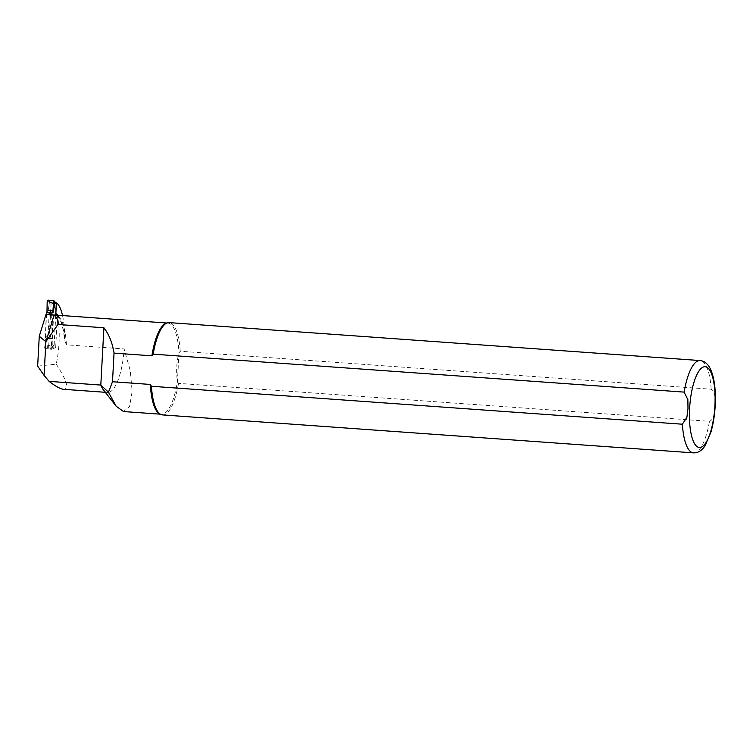 <?xml version="1.0" encoding="UTF-8"?>
<svg xmlns="http://www.w3.org/2000/svg" width="753" height="753" viewBox="0 0 753 753"><rect width="100%" height="100%" fill="white"/><g stroke="black" fill="none" stroke-linecap="round" stroke-linejoin="round"><path stroke-width="0.56" stroke-dasharray="3.77 2.82" d="M46.3 314.001L44.822 348.78L48.653 346.907L51.053 302.48L56.324 302.857M37.65 366.127L56.211 364.132A43.382 13.422 94.1 0 0 51.543 302.621L51.053 302.48M56.804 302.998L51.543 302.621M62.537 315.573A43.382 13.422 -85.9 0 1 64.476 337.749L64.56 340.168L66.415 344.818L124.123 348.94L130.269 370.674L132.151 391.447L129.629 406.404L123.539 411.543M103.368 389.79A43.382 13.422 94.1 0 0 107.557 392.454A43.382 13.422 94.1 0 0 124.123 348.94M56.211 364.132C66.895 380.585 69.361 388.981 63.61 389.31M159.307 413.576A45.688 14.138 94.1 0 0 161.406 414.254A45.688 14.138 94.1 0 0 177.435 381.545L178.979 352.912C176.513 362.146 175.995 371.69 177.435 381.545L178.517 383.371L709.458 421.313C714.983 418.932 714.333 410.865 715.077 405.603C716.31 399.043 715.021 393.584 711.19 389.207L180.249 351.256L178.979 352.912A45.688 14.138 94.1 0 0 167.919 323.103A45.688 14.138 94.1 0 0 165.745 323.479M55.553 315.074A45.735 14.156 -85.9 0 1 55.854 315.149A45.735 14.156 -85.9 0 1 57.379 315.884L56.268 315.121M162.544 414.912A46.272 14.316 94.1 0 0 178.517 383.371M180.249 351.256A46.272 14.316 94.1 0 0 169.143 322.613M53.623 315.074L51.844 349.279L44.822 348.78M51.844 349.279L55.675 347.415L48.653 346.907M55.675 347.415L57.379 315.884M48.107 347.566A0.922 0.734 29.4 0 1 47.128 346.719L47.957 345.251A0.922 0.734 29.4 0 0 48.936 346.098L53.228 346.201L49.011 346.032L48.023 347.707L47.119 346.747A0.922 0.828 -109 0 0 47.91 347.754L45.509 348.583L44.681 347.575L45.509 338.163L51.091 338.558L51.204 348.037L50.282 348.921L51.449 348.008A0.922 0.894 -128.3 0 0 52.032 347.82L52.032 347.82A0.922 0.894 -128.3 0 0 52.362 347.124L51.204 348.037M44.681 347.575L47.119 346.747L46.752 338.088L45.509 338.163M53.228 346.201L54.131 345.345L52.39 347.095L52.023 338.464L51.402 338.586M48.126 300.136L50.564 300.711L49.566 301.558L48.258 310.405L47.006 310.481M47.957 345.251L48.86 344.968L51.138 302.988L50.244 302.894L49.566 301.558A0.922 0.781 152.6 0 1 50.639 300.833L54.084 300.965L52.908 300.485M46.592 314.029L45.396 336.186L50.658 336.563L51.091 338.558L52.023 338.464L52.362 347.124L51.552 347.961L52.446 346.352A0.922 0.734 29.4 0 0 53.152 346.022L52.324 347.491A0.922 0.734 29.4 0 1 51.618 347.82M45.396 336.186L45.82 338.182L46.752 338.088L47.119 346.747M45.509 348.583L50.282 348.921M47.91 347.754L51.449 348.008M50.639 300.833L51.373 302.198L55.233 302.339M50.451 303.054A0.922 0.875 83.9 0 1 51.383 302.198L54.894 302.452L54.084 300.965M48.258 310.405L47.326 310.5M54.131 345.345L55.816 314.189M53.519 310.782L52.588 310.876M51.863 314.406L50.658 336.563M52.089 302.122L51.138 302.988M53.896 302.245L51.524 346.069M48.86 344.968L49.717 345.947M56.409 303.365L56.296 302.847M47.966 336.092L49.152 314.208M50.46 300.682A0.922 0.838 -76.9 0 0 49.529 301.567L47.204 301.031M49.566 301.558L48.211 310.405M54.15 301.087A0.922 0.781 152.6 0 1 54.79 301.501L54.809 301.539M66.415 344.818A45.688 14.138 94.1 0 0 55.355 315.055L55.854 315.149M64.476 337.749A48.004 14.862 94.1 0 0 57.708 315.225M711.19 389.207A46.272 14.316 94.1 0 0 700.083 360.555M693.485 452.864A46.272 14.316 94.1 0 0 709.458 421.313M53.651 315.846L46.63 315.338M48.183 345.043A0.922 0.875 83.9 0 0 49.011 346.032L52.522 346.276A0.922 0.875 83.9 0 0 52.672 346.276L53.152 346.022A0.922 0.734 29.4 0 0 53.218 345.627M55.261 302.405L54.884 302.452A0.922 0.875 83.9 0 1 55.393 302.659M50.244 302.894A0.922 0.781 152.6 0 1 51.317 302.141L54.828 302.395A0.922 0.781 152.6 0 1 55.458 302.781L51.938 302.122M53.444 345.42A0.922 0.875 83.9 0 1 52.672 346.276L53.378 346.201M107.557 392.454L105.316 392.294M167.919 323.103L166.846 323.028M161.406 414.254L160.333 414.178M56.776 315.601C57.407 315.479 58.743 317.484 60.767 321.616C62.621 326.228 63.883 332.412 64.56 340.168M50.875 348.743L51.901 347.905"/><path stroke-width="1.13" d="M39.269 336.262L45.886 341.711L57.877 324.477C58.047 319.79 56.748 316.768 53.99 315.422L45.886 341.711L44.06 375.371L37.65 366.127L39.269 336.262L46.074 314.17L52.183 314.425L46.074 314.17M57.708 315.225A48.004 14.862 94.1 0 0 55.75 313.446L56.324 302.857L56.804 302.998A43.382 13.422 -85.9 0 1 62.537 315.573M105.316 392.294L63.61 389.31C60.494 389.028 55.656 386.383 49.096 381.366L100.808 385.065A43.382 13.422 94.1 0 0 103.368 389.79L116.15 406.215L108.46 392.219L112.498 381.743L114.042 353.11L151.899 355.821L153.17 354.164L684.11 392.106L687.856 399.608L687.988 408.502L686.905 417.303L682.369 424.212L151.428 386.27L150.346 384.444A45.688 14.138 94.1 0 0 159.307 413.576L160.408 414.225A46.272 14.316 94.1 0 0 162.544 414.912L693.485 452.864C697.871 453.08 701.711 450.736 705.015 445.832L711.067 431.714C714.173 420.428 715.604 408.277 715.35 395.259C715.077 384.284 713.439 375.531 710.418 368.989C707.905 363.812 704.46 360.998 700.083 360.555A46.272 14.316 94.1 0 0 684.11 392.106M44.06 375.371L49.096 381.366M108.46 392.219L100.808 385.065L103.914 327.771C109.053 334.511 112.432 342.954 114.042 353.11M57.877 324.477L103.914 327.771M700.083 360.555L169.143 322.613A46.272 14.316 94.1 0 0 166.931 322.99L165.745 323.479A45.688 14.138 94.1 0 0 151.899 355.821M150.346 384.444L112.498 381.743M160.333 414.178L123.539 411.552L116.16 406.206M53.99 315.422L52.051 314.594L53.623 315.074A45.735 14.156 -85.9 0 1 55.553 315.074M55.75 313.446L56.268 315.121M151.428 386.27A46.272 14.316 94.1 0 0 160.408 414.225M166.931 322.99A46.272 14.316 94.1 0 0 153.17 354.164M52.588 310.876L47.006 310.481L47.204 301.031L48.126 300.136L53.171 300.541L53.727 301.492L52.898 310.904L51.938 312.994L46.667 312.617L46.592 314.029M53.727 301.492L54.837 301.962L54.103 300.965L55.515 303.271A0.922 0.781 152.6 0 0 55.458 302.781L54.79 301.501A0.922 0.781 152.6 0 1 54.837 301.962L53.519 310.782L52.898 310.904M47.326 310.5L46.667 312.617M55.816 314.189L56.409 303.365L55.515 303.271M51.938 312.994L51.863 314.406M56.296 302.847L55.6 302.377M49.152 314.208L49.209 313.097M53.519 310.782L54.837 301.962A0.922 0.904 -67.4 0 0 54.263 301.002L53.181 300.551M166.846 323.028L55.355 315.055A45.688 14.138 94.1 0 0 53.331 315.375M682.369 424.212A46.272 14.316 94.1 0 0 693.485 452.864M689.626 408.455A40.483 12.528 94.1 0 0 706.69 441.39A40.483 12.528 94.1 0 0 710.484 371.464A40.483 12.528 94.1 0 0 689.626 408.455M55.393 302.659A0.922 0.875 83.9 0 1 55.722 303.431"/></g></svg>
